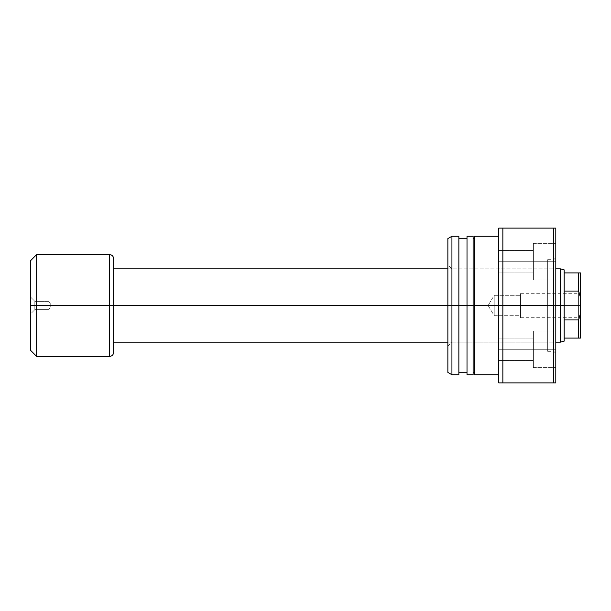 <?xml version="1.0" encoding="UTF-8"?>
<svg xmlns="http://www.w3.org/2000/svg" width="611" height="611" viewBox="0 0 611 611"><rect width="100%" height="100%" fill="white"/><g stroke="black" fill="none" stroke-linecap="round" stroke-linejoin="round"><path stroke-width="0.46" stroke-dasharray="3.06 2.29" d="M109.575 254.581L109.575 305.5L36.66 305.5L36.66 254.581L36.66 356.419L36.66 305.5L30.55 305.5L30.55 260.691L30.55 350.309L30.55 305.5L30.55 313.955L34.827 309.678L34.827 301.322L34.827 309.678L30.55 313.955L30.55 297.045L34.827 301.322L48.88 301.322L48.88 309.678L34.827 309.678L34.827 301.322L34.827 309.678L48.88 309.678L48.88 301.322L51.385 305.5L48.88 309.678L51.385 305.5L48.88 301.322L48.88 309.678L48.88 301.322L34.827 301.322L30.55 297.045L30.55 313.955L30.55 305.5L109.575 305.5L109.575 356.419L109.575 305.5L564.159 305.5L564.159 341.144L564.159 319.935L578.411 319.935L578.411 338.089L564.159 338.089L578.411 338.089L578.411 319.935L564.159 319.935L564.159 305.5L560.356 305.5L560.356 342.16L560.356 305.5L113.646 305.5L113.646 352.341L113.646 258.659L113.646 305.5L109.575 305.5L109.575 356.419M578.411 305.5L578.411 293.28L578.411 305.5L520.572 305.5L520.572 293.28L520.572 305.5L578.411 305.5L578.411 293.28L578.411 305.5L520.572 305.5L578.411 305.5L578.411 317.72L578.411 305.5L580.45 305.5L580.45 291.241L580.45 319.759L580.45 291.241L580.45 305.5L578.411 305.5L578.411 317.72L578.411 305.5M494.215 315.681L494.215 295.319L520.572 295.319L520.572 315.681L494.215 315.681L488.097 305.5L494.215 295.319L494.215 315.681L494.215 295.319L488.097 305.5L494.215 315.681L520.572 315.681L520.572 305.5L520.572 317.72L520.572 293.28L520.572 315.681L520.572 295.319L494.215 295.319L494.215 315.681M555.804 305.5L447.863 305.5L555.804 305.5L553.772 305.5L553.772 259.675L553.772 305.5L555.804 305.5L555.804 257.636L555.804 305.5L451.934 305.5L451.934 268.84L451.934 305.5L447.863 305.5L451.934 305.5L451.934 268.84L451.934 305.5L547.662 305.5L547.662 259.675L547.662 305.5L553.772 305.5L553.772 228.109L555.804 228.109L555.804 382.891L498.782 382.891L498.782 228.109L502.853 228.109L502.853 382.891L502.853 228.109L553.772 228.109L553.772 382.891L553.772 305.5L555.804 305.5L555.804 382.891L498.782 382.891L498.782 228.109L555.804 228.109L555.804 353.364L555.804 257.636L555.804 305.5L547.662 305.5L553.772 305.5L553.772 351.325L553.772 305.5L555.804 305.5L555.804 353.364L555.804 305.5M564.159 291.065L564.159 272.911L578.411 272.911L578.411 291.065L564.159 291.065L564.159 319.935L564.159 272.911L580.45 272.911L580.45 338.089L578.411 338.089L580.45 338.089L580.45 297.29L579.029 292.661L580.45 297.29L580.45 272.911L578.411 272.911L578.411 291.065L564.159 291.065M30.55 303.85L30.55 297.213L30.55 303.85M109.575 305.5L109.575 254.581L109.575 305.5M113.646 258.659L113.646 352.341M113.646 305.5L113.646 268.84L113.646 305.5M560.356 268.84L560.356 305.5L560.356 268.84M564.159 269.856L564.159 272.911L564.159 269.856M579.029 318.339L580.45 313.71L579.029 318.339M580.45 305.5L580.45 319.759L580.45 305.5M447.863 305.5L447.863 264.769L447.863 305.5L498.782 305.5L498.782 236.251L498.782 374.749L498.782 236.251L498.782 305.5L474.342 305.5L474.342 372.71L474.342 238.29L474.342 305.5L473.12 305.5L473.12 374.749L473.12 305.5L467.01 305.5L467.01 372.71L467.01 238.29L467.01 305.5L458.861 305.5L458.861 374.749L458.861 305.5L451.934 305.5L451.934 374.749L451.934 305.5L447.863 305.5L447.863 238.603L447.863 346.231L447.863 264.769L447.863 305.5L451.934 305.5L451.934 236.251L451.934 305.5L547.662 305.5L547.662 351.325L547.662 259.675L547.662 342.16L547.662 268.84L547.662 305.5L451.934 305.5L451.934 342.16L451.934 305.5L447.863 305.5L447.863 372.397L447.863 305.5M498.782 261.714L498.782 250.51L498.782 261.714L533.403 261.714L498.782 261.714L498.782 250.51L498.782 261.714L533.403 261.714L533.403 250.51L533.403 261.714L498.782 261.714L498.782 250.51L498.782 272.911L498.782 250.51L498.782 272.911L498.782 261.714L533.403 261.714L533.403 243.384L533.403 261.714L555.804 261.714L533.403 261.714L533.403 243.384L533.403 261.714L555.804 261.714L555.804 243.384L555.804 261.714L533.403 261.714L555.804 261.714L555.804 243.384L555.804 280.044L555.804 243.384L555.804 280.044L555.804 261.714L533.403 261.714L533.403 280.044L533.403 243.384L533.403 272.911L533.403 250.51L533.403 261.714L555.804 261.714L555.804 280.044L555.804 261.714L533.403 261.714L533.403 280.044L533.403 243.384L533.403 272.911L533.403 250.51L533.403 261.714L498.782 261.714L498.782 272.911L498.782 261.714L533.403 261.714L533.403 272.911L533.403 261.714L498.782 261.714L498.782 272.911L498.782 261.714M498.782 349.286L498.782 338.089L498.782 349.286L533.403 349.286L498.782 349.286L498.782 338.089L498.782 349.286L533.403 349.286L533.403 338.089L533.403 349.286L498.782 349.286L498.782 360.49L498.782 338.089L498.782 360.49L498.782 349.286L533.403 349.286L533.403 330.956L533.403 349.286L555.804 349.286L533.403 349.286L533.403 330.956L533.403 349.286L555.804 349.286L555.804 330.956L555.804 349.286L533.403 349.286L555.804 349.286L555.804 330.956L555.804 367.616L555.804 330.956L555.804 367.616L555.804 349.286L533.403 349.286L533.403 367.616L533.403 330.956L533.403 360.49L533.403 338.089L533.403 349.286L555.804 349.286L555.804 367.616L555.804 349.286L533.403 349.286L533.403 367.616L533.403 330.956L533.403 360.49L533.403 338.089L533.403 349.286L498.782 349.286L498.782 360.49L498.782 349.286L533.403 349.286L533.403 360.49L533.403 349.286L498.782 349.286L498.782 360.49L498.782 349.286M474.342 374.749L474.342 236.251L474.342 374.749M467.01 374.749L467.01 236.251L467.01 374.749M458.861 236.251L458.861 372.71L458.861 236.251M473.12 236.251L473.12 372.71L473.12 236.251M555.804 261.714L555.804 280.044L555.804 261.714M555.804 349.286L555.804 367.616L555.804 349.286M533.403 349.286L533.403 360.49L533.403 349.286M533.403 261.714L533.403 272.911L533.403 261.714M547.662 305.5L547.662 342.16L547.662 305.5M553.772 305.5L553.772 351.325L553.772 305.5M451.934 305.5L451.934 342.16L451.934 305.5M520.572 293.28L578.411 293.28L580.45 291.241M447.863 342.16L555.804 342.16M447.863 268.84L555.804 268.84M520.572 317.72L578.411 317.72L580.45 319.759M547.662 268.84L451.934 268.84L447.863 264.769M547.662 259.675L553.772 259.675L555.804 257.636M498.782 250.51L533.403 250.51L498.782 250.51M498.782 338.089L533.403 338.089L498.782 338.089M533.403 330.956L555.804 330.956L533.403 330.956M533.403 243.384L555.804 243.384L533.403 243.384M533.403 280.044L555.804 280.044L533.403 280.044M533.403 367.616L555.804 367.616L533.403 367.616M498.782 360.49L533.403 360.49L498.782 360.49M498.782 272.911L533.403 272.911L498.782 272.911M547.662 351.325L553.772 351.325L555.804 353.364M447.863 346.231L451.934 342.16L547.662 342.16"/><path stroke-width="0.92" d="M564.159 338.089L564.159 305.5L560.356 305.5L560.356 342.16L560.356 305.5L555.804 305.5L560.356 305.5L560.356 268.84L560.356 305.5L564.159 305.5L564.159 291.065L578.411 291.065L578.411 272.911L564.159 272.911L564.159 291.065L564.159 269.856L564.159 272.911L578.411 272.911L578.411 291.065L580.45 297.29L580.45 272.911L578.411 272.911L580.45 272.911L580.45 313.71L580.45 297.29L578.411 291.065L579.029 292.661L578.411 291.065L564.159 291.065L564.159 338.089L578.411 338.089L578.411 319.935L564.159 319.935L578.411 319.935L579.029 318.339L578.411 319.935L578.411 338.089L580.45 338.089L580.45 313.71L578.411 319.935L580.45 313.71L580.45 338.089L564.159 338.089L564.159 341.144L564.159 338.089M447.863 305.5L113.646 305.5L113.646 352.341L113.646 305.5L109.575 305.5L109.575 356.419L109.575 305.5L36.66 305.5L36.66 356.419L36.66 305.5L30.55 305.5L30.55 350.309L30.55 260.691L30.55 305.5L36.66 305.5L36.66 254.581L36.66 305.5L109.575 305.5L109.575 254.581C112.042 254.825 113.402 256.185 113.646 258.659L113.646 305.5L113.646 258.659L113.646 305.5L447.863 305.5L447.863 372.397L447.863 305.5L451.934 305.5L451.934 374.749L451.934 305.5L447.863 305.5L447.863 238.603L447.863 305.5M109.575 356.419L109.575 305.5L113.646 305.5L113.646 352.341C113.402 354.815 112.042 356.175 109.575 356.419L36.66 356.419L30.55 350.309M109.575 305.5L109.575 254.581L109.575 305.5M458.861 236.251L458.861 374.749L458.861 305.5L473.12 305.5L473.12 374.749L473.12 305.5L498.782 305.5L498.782 382.891L555.804 382.891L555.804 228.109L553.772 228.109L553.772 382.891L553.772 305.5L502.853 305.5L502.853 382.891L502.853 305.5L498.782 305.5L498.782 382.891L555.804 382.891L555.804 228.109L498.782 228.109L498.782 305.5L502.853 305.5L502.853 228.109L502.853 305.5L553.772 305.5L553.772 228.109L498.782 228.109L498.782 305.5L474.342 305.5L474.342 374.749L474.342 305.5L467.01 305.5L467.01 374.749L467.01 305.5L451.934 305.5L451.934 236.251L451.934 305.5L458.861 305.5L458.861 236.251L451.934 236.251L447.863 238.603M467.01 236.251L467.01 305.5L467.01 236.251L473.12 236.251L473.12 305.5L473.12 236.251M474.342 236.251L474.342 305.5L474.342 236.251L498.782 236.251M564.159 341.144L560.356 342.16L555.804 342.16M113.646 342.16L447.863 342.16M109.575 254.581L36.66 254.581L30.55 260.691M113.646 268.84L447.863 268.84M555.804 268.84L560.356 268.84L564.159 269.856M498.782 374.749L474.342 374.749M474.342 372.71L473.12 372.71M473.12 374.749L467.01 374.749M467.01 372.71L458.861 372.71M458.861 374.749L451.934 374.749L447.863 372.397M467.01 238.29L458.861 238.29M474.342 238.29L473.12 238.29"/></g></svg>
